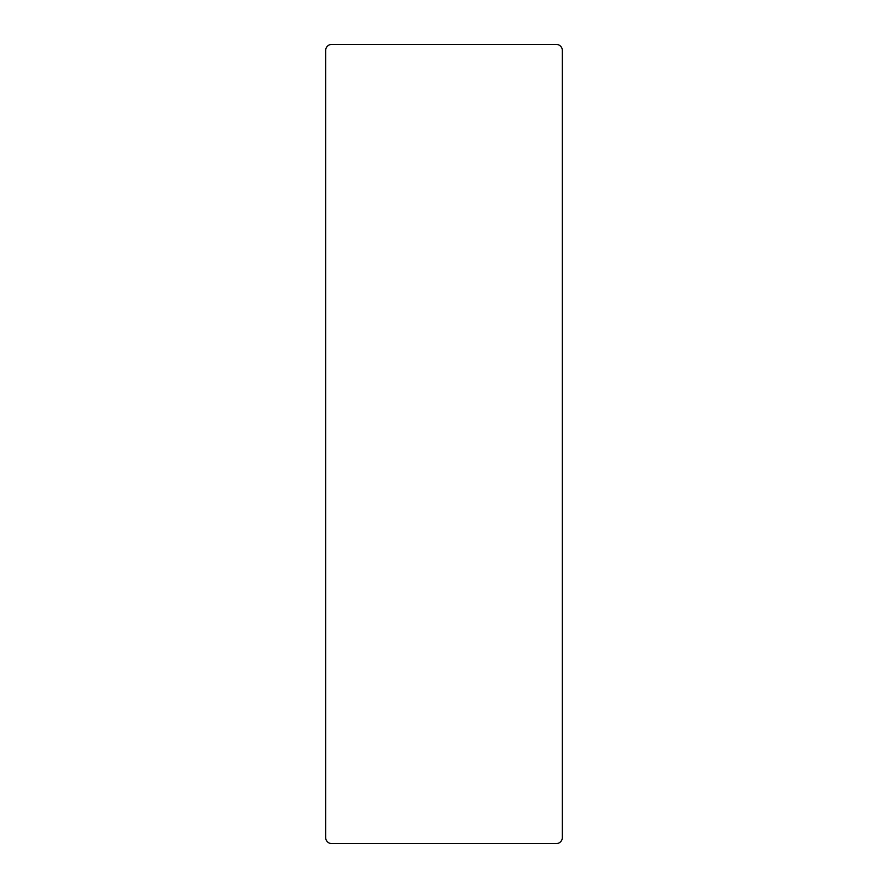 <?xml version="1.0" encoding="UTF-8"?>
<svg xmlns="http://www.w3.org/2000/svg" width="888" height="888" viewBox="0 0 888 888"><rect width="100%" height="100%" fill="white"/><g stroke="black" fill="none" stroke-linecap="round" stroke-linejoin="round"><path stroke-width="1.33" d="M325.652 50.505L325.652 837.495A6.105 6.105 0 0 0 331.757 843.6L556.243 843.6A6.105 6.105 0 0 0 562.348 837.495L562.348 50.505A6.105 6.105 0 0 0 556.243 44.4L331.757 44.4A6.105 6.105 0 0 0 325.652 50.505"/></g></svg>
